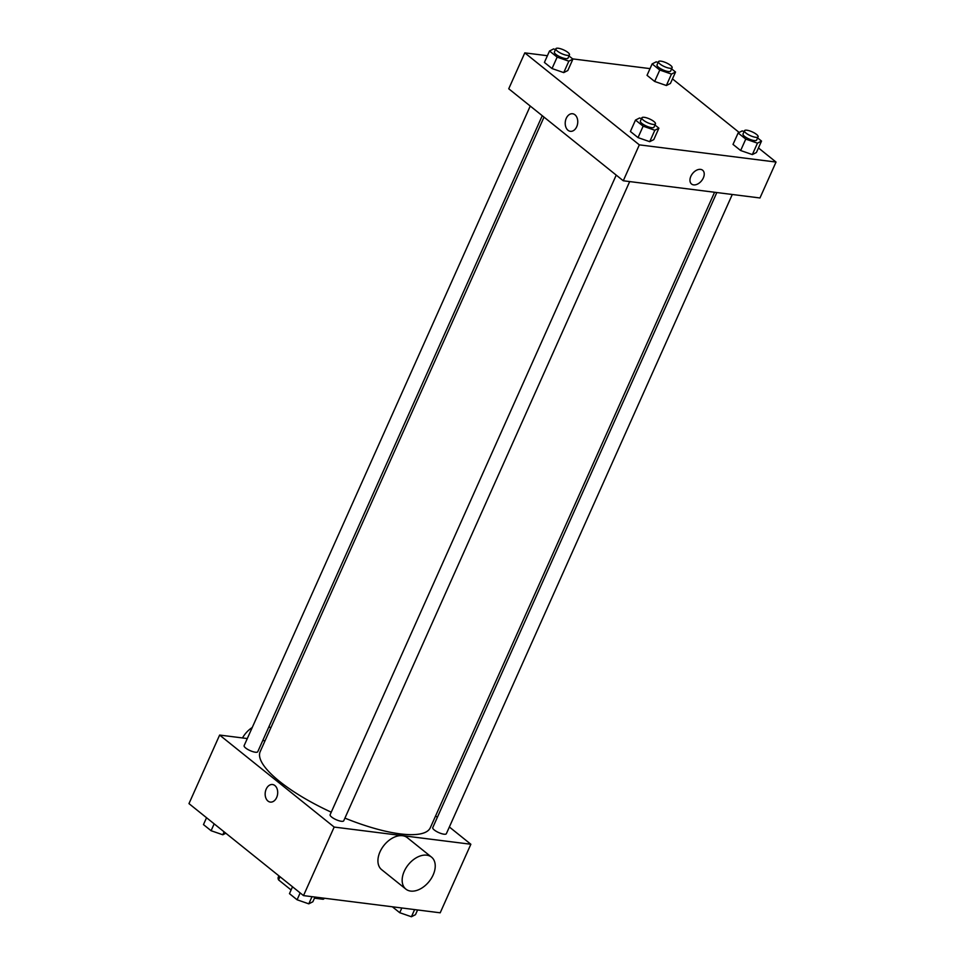 <?xml version="1.0" encoding="UTF-8"?>
<svg xmlns="http://www.w3.org/2000/svg" width="965" height="965" viewBox="0 0 965 965"><rect width="100%" height="100%" fill="white"/><g stroke="black" fill="none" stroke-linecap="round" stroke-linejoin="round"><path stroke-width="1.45" d="M323.649 898.138L323.142 899.271A25.392 7.165 24.1 0 0 324.469 898.246M323.142 899.271L314.469 898.174M291.104 889.971L278.571 879.899A25.392 7.165 24.1 0 1 278.27 877.221L278.885 875.834M279.995 876.715L278.571 879.899M449.364 826.993L470.86 844.254L440.197 912.806L303.505 895.604L188.971 803.616L219.634 735.065L247.305 738.551M470.86 844.254L334.167 827.065L303.505 895.604M334.167 827.065L219.634 735.065M270.321 802.084A8.854 6.224 97.2 0 1 266.195 789.105A8.854 6.224 97.2 0 1 272.528 784.521A8.854 6.224 97.2 0 1 277.606 794.086A8.854 6.224 97.2 0 1 270.321 802.084A8.854 6.224 97.2 0 1 266.195 789.105A8.854 6.224 97.2 0 1 272.54 784.521M544.019 117.115L260.188 751.614A93.183 26.308 24.1 0 0 331.248 812.192M344.927 818.127A93.183 26.308 24.1 0 0 430.318 827.717L714.57 192.252M435.589 815.92L437.35 817.331M262.769 740.493L265.037 740.782M716.826 192.542L432.754 827.608A7.455 2.099 24.1 0 0 438.701 832.578A7.455 2.099 24.1 0 0 446.361 833.7L732.29 194.484M616.225 175.111L330.127 814.701A7.455 2.099 24.1 0 0 336.073 819.659A7.455 2.099 24.1 0 0 343.733 820.781L629.675 181.577M530.243 106.041L244.133 745.631A7.455 2.099 24.1 0 0 250.08 750.601A7.455 2.099 24.1 0 0 257.752 751.723L542.258 115.691M405.855 889.103L381.621 869.646A20.506 13.377 -51.2 0 1 384.034 845.292A20.506 13.377 -51.2 0 1 407.302 837.68L431.536 857.137A20.506 13.377 -51.2 0 1 431.367 878.319A20.506 13.377 -51.2 0 1 410.656 891.081A20.506 13.377 -51.2 0 1 405.855 889.103A20.506 13.377 -51.2 0 1 408.267 864.749A20.506 13.377 -51.2 0 1 431.536 857.137M252.251 727.477A20.506 13.377 128.8 0 0 242.48 737.948M758.454 147.947L776.029 162.06L759.962 197.97L623.269 180.769L508.736 88.78L524.803 52.87L547.408 55.717M776.029 162.06L639.337 144.859L623.269 180.769M639.337 144.859L524.803 52.87M570.375 131.312A8.854 6.224 97.2 0 1 566.25 118.333A8.854 6.224 97.2 0 1 572.583 113.749A8.854 6.224 97.2 0 1 577.661 123.315A8.854 6.224 97.2 0 1 570.375 131.312A8.854 6.224 97.2 0 1 566.25 118.333A8.854 6.224 97.2 0 1 572.583 113.749M757.597 137.923L761.53 141.083L756.415 152.506L752.35 154.581L740.65 150.528L733.014 144.4L740.65 150.528L752.35 154.581L757.465 143.158L745.764 139.105L738.129 132.977L742.194 130.902L744.111 131.566M568.976 55.946L572.92 59.106L567.806 70.529L563.741 72.604L552.028 68.551L544.405 62.423L552.028 68.551L563.741 72.604L568.843 61.181L557.143 57.128L549.519 51L553.584 48.926L555.49 49.589M672.472 78.889L739.154 132.446M572.643 58.889L650.024 68.624M654.97 125.016L658.902 128.176L653.8 139.599L649.722 141.674L638.022 137.609L630.398 131.481L638.022 137.609L649.722 141.674L654.837 130.251L643.136 126.186L635.501 120.058L639.578 117.995L641.484 118.647M671.604 68.853L675.536 72.025L670.434 83.448L666.357 85.511L654.656 81.458L647.033 75.33L654.656 81.458L666.357 85.511L671.471 74.088L659.771 70.035L652.135 63.907L656.212 61.832L658.118 62.496M693.63 184.882A8.854 5.778 -51.2 0 1 691.555 184.026A8.854 5.778 -51.2 0 1 692.593 173.507A8.854 5.778 -51.2 0 1 702.641 170.226A8.854 5.778 -51.2 0 1 702.568 179.369A8.854 5.778 -51.2 0 1 693.63 184.882M702.641 170.226A8.854 5.778 -51.2 0 1 702.568 179.369A8.854 5.778 -51.2 0 1 693.618 184.882A8.854 5.778 -51.2 0 1 691.543 184.026M675.536 72.025L671.471 74.088M658.492 61.651L657.032 64.92A7.455 2.099 24.1 0 0 662.979 69.89A7.455 2.099 24.1 0 0 670.651 71.012L672.11 67.743A7.455 2.099 24.1 0 0 668.588 64.028A7.455 2.099 24.1 0 0 660.892 61.157A7.455 2.099 24.1 0 0 658.492 61.651A7.455 2.099 24.1 0 0 664.439 66.621A7.455 2.099 24.1 0 0 672.11 67.743M659.771 70.035L654.656 81.458M652.135 63.907L647.033 75.33M670.434 83.448L666.357 85.511M761.53 141.083L757.465 143.158M744.485 130.721L743.026 133.99A7.455 2.099 24.1 0 0 748.973 138.948A7.455 2.099 24.1 0 0 756.632 140.07L758.092 136.813A7.455 2.099 24.1 0 0 754.57 133.086A7.455 2.099 24.1 0 0 746.886 130.227A7.455 2.099 24.1 0 0 744.485 130.721A7.455 2.099 24.1 0 0 750.432 135.691A7.455 2.099 24.1 0 0 758.092 136.813M745.764 139.105L740.65 150.528M738.129 132.977L733.014 144.4M756.415 152.506L752.35 154.581M572.92 59.106L568.843 61.181M555.876 48.745L554.405 52.014A7.455 2.099 24.1 0 0 560.351 56.971A7.455 2.099 24.1 0 0 568.023 58.093L569.483 54.836A7.455 2.099 24.1 0 0 565.96 51.109A7.455 2.099 24.1 0 0 558.265 48.25A7.455 2.099 24.1 0 0 555.876 48.745A7.455 2.099 24.1 0 0 561.811 53.714A7.455 2.099 24.1 0 0 569.483 54.836M557.143 57.128L552.028 68.551M549.519 51L544.405 62.423M567.806 70.529L563.741 72.604M658.902 128.176L654.837 130.251M641.858 117.814L640.398 121.071A7.455 2.099 24.1 0 0 646.345 126.041A7.455 2.099 24.1 0 0 654.005 127.163L655.464 123.894A7.455 2.099 24.1 0 0 651.954 120.179A7.455 2.099 24.1 0 0 644.258 117.32A7.455 2.099 24.1 0 0 641.858 117.814A7.455 2.099 24.1 0 0 647.804 122.772A7.455 2.099 24.1 0 0 655.464 123.894M643.136 126.186L638.022 137.609M635.501 120.058L630.398 131.481M653.8 139.599L649.722 141.674M417.592 909.959L415.481 914.675L411.416 916.75L399.715 912.697L392.357 906.786M414.624 909.585L411.416 916.75M401.826 907.981L399.715 912.697M225.846 833.229L222.806 834.773L211.094 830.72L203.47 824.593L206.546 817.729M224.109 831.842L222.806 834.773M214.17 823.857L211.094 830.72M314.976 897.052L312.865 901.768L308.788 903.843L297.087 899.778L289.464 893.65L292.528 886.787M311.997 896.678L308.788 903.843M300.163 892.915L297.087 899.778M270.743 728.008L268.994 726.585"/></g></svg>

